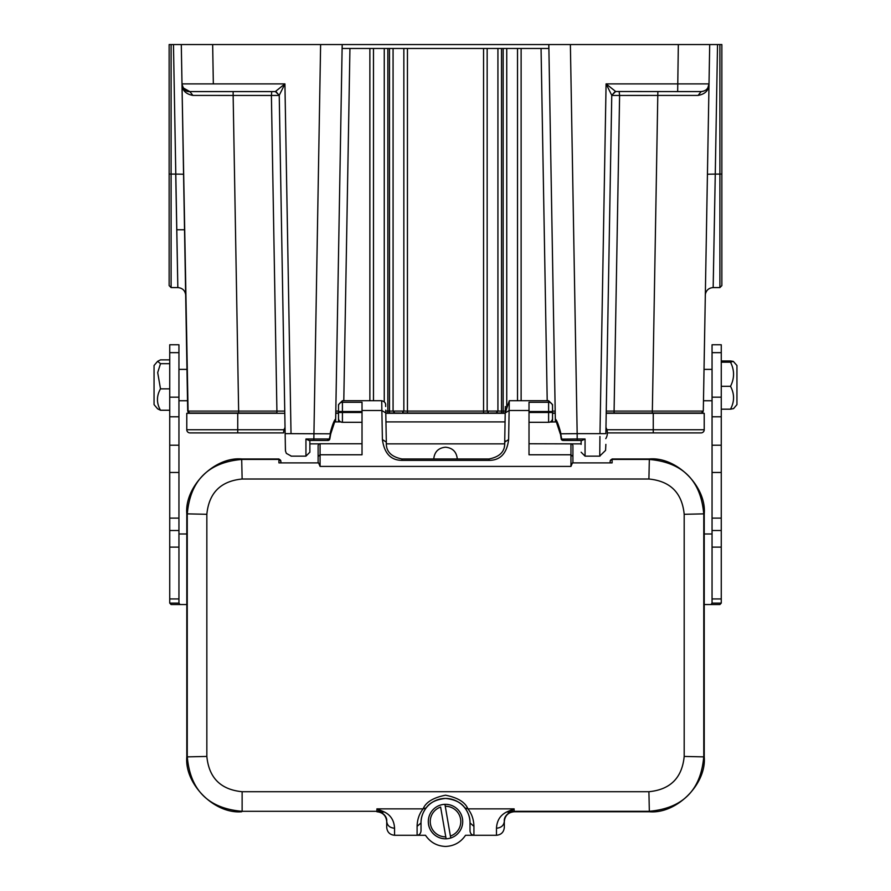 <?xml version="1.0" encoding="UTF-8"?>
<svg xmlns="http://www.w3.org/2000/svg" width="891" height="891" viewBox="0 0 891 891"><rect width="100%" height="100%" fill="white"/><g stroke="black" fill="none" stroke-linecap="round" stroke-linejoin="round"><path stroke-width="1.34" d="M719.895 287.581L721.855 285.621L721.855 44.55L719.895 44.55L721.855 44.55L721.855 285.621L721.855 174.023L719.895 174.09L719.895 287.581L713.168 287.581C709.069 287.849 706.496 289.965 705.427 293.919L705.282 295.289M445.266 806.277L444.921 804.328A17.252 17.252 0 0 1 450.746 837.997L450.412 836.048A15.292 15.292 0 0 0 445.266 806.277L450.746 837.997A17.252 17.252 0 0 1 446.113 838.799L440.622 807.079A15.292 15.292 0 0 0 445.778 836.849L446.113 838.799A17.252 17.252 0 0 1 440.288 805.13A17.252 17.252 0 0 1 444.921 804.328L445.266 806.277M572.913 462.886L572.913 445.467L572.122 443.863L529.009 443.763M237.741 413.29L186.787 413.29L186.787 429.752A3.141 3.141 0 0 0 189.928 432.892L237.741 432.892L200.508 432.892L237.741 432.892L237.741 413.29L284.786 413.29M605.769 438.628A10.97 10.97 0 0 0 607.395 432.892L701.072 432.892A3.141 3.141 0 0 0 704.213 429.752L704.213 413.29L606.214 413.29M555.26 413.29L552.531 413.29M505.208 413.29L385.792 413.29M338.502 413.29L335.74 413.29M704.213 429.752A3.141 3.141 0 0 1 701.072 432.892A3.141 3.141 0 0 0 704.213 429.752L653.259 429.752L653.259 413.29M285.042 427.468A10.97 10.97 0 0 0 283.605 432.892L237.741 432.892M284.752 411.096L276.912 411.096L276.912 413.023L189.66 413.023L187.7 411.096L238.643 411.096L233.141 95.437L192.913 95.415C185.684 94.101 182.042 90.258 181.987 83.888C182.243 88.387 184.849 90.96 189.828 91.584L183.178 87.908M335.74 413.023L338.502 413.023L335.74 413.045M389.478 48.47L393.076 48.47L393.076 411.074L394.869 413.023L385.792 413.023L389.478 413.023L389.478 48.47L387.841 48.47L387.841 411.096L385.758 411.085M402.131 413.023L488.858 413.023M496.209 413.023L503.159 413.023L503.159 48.47L501.522 48.47L501.522 411.096L497.924 411.074L496.131 413.023L501.522 413.023L501.522 411.096L505.253 411.085M606.214 413.023L652.357 413.023L606.214 413.023M309.868 444.375L309.868 440.455L308.943 440.455L326.34 440.455M564.181 440.455L582.057 440.455L581.132 440.455L581.132 444.375M335.617 421.911L342.177 44.55L169.145 44.55L169.145 233.687M560.25 432.681L561.23 439.129L577.179 438.985L577.168 433.65L599.977 433.65C599.665 462.674 599.665 462.674 599.977 433.65L606.08 83.888L615.681 91.506L611.761 95.304L606.08 83.888L709.013 83.888C708.479 88.577 705.872 91.138 701.172 91.584C706.151 90.96 708.757 88.387 709.013 83.888C708.757 88.387 706.151 90.96 701.172 91.584L677.661 91.584L678.341 44.55L709.704 44.55L548.823 44.55L555.383 421.911M733.304 361.39L736.946 365.499L736.946 404.625L733.571 408.613L730.509 409.181C734.563 401.551 734.563 393.933 730.509 386.304C734.563 378.263 734.563 370.233 730.509 362.192L733.304 361.39L730.509 360.955L721.264 360.955M730.509 386.304L721.264 386.304M721.264 362.192L730.509 362.192M721.264 409.181L730.509 409.181M704.235 604.543L719.906 604.543L721.264 603.118L721.264 344.761L712.054 344.761L712.054 352.658L721.264 352.658M651.254 413.023L650.608 413.29M619.167 91.595L619.601 95.437L611.761 95.437L615.013 91.65L615.959 91.584M581.132 440.455L574.962 440.455M327.921 440.455L326.93 440.455L329.77 439.129A1.96 1.96 0 0 1 327.91 440.455L327.91 440.455M313.821 440.455L320.615 44.55L570.385 44.55L561.363 44.55L570.385 44.55L577.168 433.65L560.729 433.806L561.675 438.973L564.036 440.455L563.09 440.455A1.96 1.96 0 0 1 561.23 439.129M577.179 440.455L577.179 438.996L585.053 438.996L582.057 440.455M275.018 91.584L275.998 91.65L279.239 95.437L271.399 95.437L271.744 91.595M192.913 95.415L189.828 91.584L275.319 91.584L284.92 83.888L279.239 95.304L275.319 91.506M615.681 91.506L677.661 91.584M698.087 95.415L701.172 91.584C705.872 91.138 708.479 88.577 709.002 83.888C708.958 90.258 705.316 94.101 698.087 95.415L619.601 95.437L614.088 411.096L606.248 411.096M308.943 440.455L305.947 438.996L329.325 438.985L330.728 432.681M285.153 433.65L285.432 450.356L285.153 433.65M279.239 95.304L285.142 433.65L291.023 433.65C291.335 462.674 291.335 462.674 291.023 433.65L330.728 433.817L329.77 439.129M185.718 295.3L185.718 295.222C185.15 290.555 182.521 288.005 177.832 287.581L171.105 287.581L171.105 174.09L175.727 174.09L177.832 287.581L173.467 44.55M181.998 84.144L182.688 87.819M182.7 87.853L182.989 88.588M184.827 91.561L185.451 92.252M715.273 174.09L717.533 44.55L709.704 44.55L719.895 44.55L719.895 174.09L715.273 174.09L713.168 287.581L715.273 174.09L707.432 174.224M713.323 278.783L713.78 254.703M599.944 436.479L599.754 455.023M599.977 433.65L605.858 433.65C605.479 455.223 605.479 455.223 605.858 433.65L611.761 95.304M188.101 412.21L181.987 83.888C182.521 88.577 185.128 91.138 189.828 91.584L215.21 91.584M657.859 91.584L652.346 411.096L703.3 411.096L701.34 413.023L702.899 412.21M701.34 413.023L652.357 413.023L652.346 411.096L614.088 411.096L614.088 413.023M505.219 413.023L501.522 413.023M387.841 413.023L387.841 411.096L403.846 411.074L403.846 48.47L393.076 48.47L407.443 48.47L407.443 411.096L403.857 411.074L402.053 413.023L407.443 413.023L407.443 411.096L483.557 411.096L483.557 413.023L488.947 413.023L487.143 411.074L483.557 411.096L483.557 48.47L501.522 48.47M330.305 432.67C332.421 424.784 334.192 420.218 335.64 418.993L330.728 433.817M187.7 411.096L181.987 83.888L284.92 83.888L291.023 433.65M169.145 44.55L171.105 44.55L171.105 174.09L169.145 174.023L169.145 285.621L169.145 44.55M709.704 44.55L703.3 411.096M560.272 433.817L555.36 418.993C556.786 420.218 558.568 424.784 560.695 432.67M552.531 413.045L555.26 413.045M490.228 413.023L496.131 413.012M407.443 413.023L483.557 413.023M394.869 413.012L400.427 413.023M181.987 83.888C183.312 89.434 185.929 92.007 189.816 91.584C185.128 91.138 182.521 88.577 181.998 83.888L181.296 44.55L212.659 44.55L213.339 83.888M175.449 44.55L178.991 44.55M187.099 376.86L187.388 393.265M650.319 44.55L643.425 44.55M264.204 44.55L247.575 44.55M338.502 411.107L335.773 411.096M320.615 44.55L342.177 44.55L342.177 48.47L387.841 48.47M492.545 411.096L497.924 411.074L497.924 48.47L487.154 48.47L487.154 411.074L492.534 411.096M503.159 48.47L548.823 48.47L548.823 44.55L570.385 44.55M555.227 411.152L552.531 411.107M342.177 48.47L342.177 44.55M407.443 48.47L483.557 48.47M548.823 44.55L548.823 48.47M517.526 400.705L517.526 48.47L506.745 48.47L506.745 408.334M384.255 401.629L384.255 48.47L373.474 48.47L373.474 400.705M169.736 603.118L178.946 603.118L178.946 344.761L169.736 344.761L169.736 603.118L171.094 604.543L186.809 604.543M178.946 603.118L180.004 604.543M186.809 533.987L178.946 533.987M712.054 533.987L704.235 533.987M710.996 604.543L712.054 603.118L712.054 352.658M721.264 603.118L712.054 603.118M169.736 388.855L160.491 388.855L157.696 372.583L160.491 363.673L157.618 361.312L154.054 365.499L154.054 404.625L157.607 408.824L160.491 410.25L169.736 410.25M157.618 361.312L160.491 359.875L169.736 359.875M169.736 363.673L160.491 363.673M160.491 410.25C156.448 403.122 156.448 395.994 160.491 388.855M505.331 406.519L504.707 442.181C505.286 451.202 500.074 456.805 489.07 458.965L401.964 458.965C390.96 456.805 385.747 451.202 386.326 442.181L385.792 412.956L381.871 410.506L381.716 400.705L342.422 400.705L338.502 404.625L338.502 405.973A3.92 3.698 0 0 1 342.422 402.275L362.024 402.275L362.024 454.778L320.081 454.778L320.081 443.763L318.911 443.863L318.12 445.467L318.12 456.571L320.081 454.778L320.081 466.416L318.577 462.886L278.928 462.886L278.928 458.965L280.877 461.371A1.96 1.96 180 0 0 278.928 459.411L242.129 459.411C208.371 462.24 190.073 480.539 187.255 514.296L187.255 756.437C190.073 790.194 208.371 808.482 242.129 811.311L376.915 811.311A9.801 9.801 180 0 1 381.025 812.213C385.19 814.942 387.095 817.994 386.716 821.368L386.716 821.558C386.093 815.644 382.829 812.38 376.915 811.757M320.081 443.763L362.024 443.763M529.009 422.301L548.611 422.301A3.92 3.92 180 0 0 552.531 418.38L552.531 404.625L552.531 412.5L529.009 412.5M385.736 410.105L385.781 412.433M338.502 412.5L338.502 411.519L342.422 411.519L342.422 412.5L338.502 412.5L338.502 421.911M552.531 418.38L552.531 421.911L552.531 418.38M338.502 405.973L338.502 411.519M334.437 421.911L340.718 421.911A3.92 3.92 180 0 1 338.502 418.38A3.92 3.92 0 0 0 342.422 422.301L362.024 422.301M433.761 458.965C434.463 451.837 438.383 447.917 445.522 447.204C452.65 447.917 456.571 451.837 457.272 458.965L433.761 458.965M552.531 405.973A3.92 3.698 180 0 0 548.611 402.275L548.611 400.705L509.284 400.705L508.627 439.564L504.707 442.114L505.275 440.845M504.829 435.476L505.052 422.323M504.395 446.569L504.618 445.366M504.707 442.192L504.74 443.629M386.282 443.328L386.315 442.337M385.959 421.944L386.182 434.452M381.716 400.705C386.883 402.131 385.491 406.229 385.636 404.559L385.669 406.519M496.476 835.279L496.476 828.229C496.9 820.533 500.319 815.109 506.723 811.957L514.118 808.861L467.909 808.861L464.824 807.847C468.432 812.715 470.17 817.749 470.014 822.928A24.503 24.503 0 0 0 445.522 798.436A24.503 24.503 0 0 0 421.02 822.928C420.875 817.749 422.601 812.715 426.221 807.847L423.125 808.861C425.831 802.178 433.293 797.634 445.511 795.206C457.729 797.623 465.191 802.167 467.909 808.861C471.751 813.695 473.767 819.52 473.934 826.358L470.014 822.928L470.014 830.802C470.27 833.497 471.573 834.99 473.934 835.279L496.476 835.279C501.199 834.778 503.816 832.172 504.317 827.438L504.317 821.368C503.938 817.994 505.843 814.942 510.008 812.213L514.118 808.872L514.118 811.757C508.204 812.38 504.941 815.644 504.317 821.558M386.716 821.368L386.716 827.438C387.217 832.172 389.835 834.778 394.557 835.279L417.099 835.279C419.461 834.99 420.764 833.497 421.02 830.802L421.02 822.928L417.099 826.358C417.266 819.52 419.282 813.695 423.125 808.861L376.915 808.861L381.025 812.202L384.311 811.957C390.737 815.12 394.156 820.544 394.557 828.229C389.801 827.817 387.184 825.534 386.716 821.368M417.099 826.358L417.099 835.279L425.497 835.279C430.297 842.363 436.969 846.082 445.522 846.45C454.054 846.094 460.725 842.363 465.536 835.279L473.934 835.279L473.934 826.358M610.157 462.886L610.157 460.925L612.117 458.965L612.117 462.886L572.456 462.886L570.953 466.416L570.953 454.778L529.009 454.778L529.009 402.275L548.611 402.275L548.611 411.519L552.531 411.519M572.913 456.571L570.953 454.778L570.953 443.763M508.627 439.564C506.89 453.396 500.363 460.324 489.07 460.369L489.07 458.965M489.07 460.369L401.964 460.369C390.804 460.302 384.288 453.363 382.406 439.564L386.326 442.114M318.12 462.886L318.12 456.571M280.877 462.886L280.877 461.371M496.476 828.229C501.199 827.795 503.816 825.5 504.317 821.368M506.723 811.968L510.008 812.202A9.801 9.801 -0 0 1 514.118 811.311L648.904 811.311C682.662 808.482 700.961 790.194 703.779 756.437L703.779 514.296C700.961 480.539 682.662 462.24 648.904 459.411L612.117 459.411A1.96 1.96 0 0 0 610.157 461.371M514.118 811.757L649.35 811.757C676.503 814.207 706.686 784.035 704.235 756.882L704.235 513.851C706.686 486.698 676.503 456.515 649.35 458.965L612.117 458.965M278.928 458.965L241.684 458.965C214.531 456.515 184.348 486.698 186.809 513.851L186.809 756.882C184.348 784.035 214.531 814.207 241.684 811.757M242.129 791.709C220.701 789.626 208.94 777.865 206.846 756.437L206.846 514.296C208.94 492.868 220.701 481.107 242.129 479.013L648.904 479.013C670.333 481.107 682.094 492.868 684.188 514.296L684.188 756.437C682.094 777.865 670.333 789.626 648.904 791.709L242.129 791.709L242.129 811.311L376.915 811.311L376.915 808.861L384.311 811.957M424.873 809.741L426.21 807.847C429.74 802.591 436.178 799.461 445.522 798.436C454.856 799.461 461.293 802.591 464.824 807.847L466.127 809.685M340.718 421.911L342.422 422.301L342.422 412.5L362.024 412.5M549.97 422.056L556.563 421.911M184.537 229.767L176.752 229.767M446.113 838.799A17.252 17.252 0 0 1 428.526 824.498M653.259 432.892L653.259 429.752L606.938 429.752M284.062 429.752L186.787 429.752M611.761 95.404L615.013 91.639M238.643 413.023L238.643 411.096L276.912 411.096L271.399 95.46L233.141 95.437L233.141 91.584M309.868 440.455L309.868 452.216L305.947 456.136L305.947 438.996M585.053 438.996L585.053 456.136L581.132 452.216M183.568 174.224L175.727 174.09M252.509 83.888L240.681 83.888M215.21 83.888L213.417 83.888M369.876 400.705L369.876 48.47M521.124 48.47L521.124 400.705M349.94 48.47L343.792 400.705M547.208 400.705L541.06 48.47M178.946 598.941L169.736 598.941M178.946 547.119L169.736 547.119M178.946 518.105L169.736 518.105M178.946 445.21L169.736 445.21M178.946 416.788L169.736 416.788M178.946 397.174L169.736 397.174M178.946 352.658L169.736 352.658M712.054 397.174L721.264 397.174M712.054 416.788L721.264 416.788M712.054 445.21L721.264 445.21M712.054 518.105L721.264 518.105M712.054 547.119L721.264 547.119M712.054 598.941L721.264 598.941M529.009 411.519L548.611 411.519L548.611 422.301M342.422 400.705L342.422 411.519L362.024 411.519M509.284 400.705L505.219 412.956L509.14 410.506L529.009 410.506M401.964 460.369L401.964 458.965M382.406 439.564L381.871 410.506L362.024 410.506M394.557 828.229L394.557 835.279M186.809 756.882L206.846 756.437M186.809 513.851L206.846 514.296M241.684 458.965L242.129 479.013M649.35 458.965L648.904 479.013M570.953 466.416L320.081 466.416M704.235 513.851L684.188 514.296M704.235 756.882L684.188 756.437M649.35 811.757L648.904 791.709M386.293 443.863L504.74 443.863M572.122 443.863L581.132 443.863M605.869 444.375L605.568 450.389L599.743 456.069M178.946 369.386L186.965 369.386M275.319 91.584L276.288 91.706M285.332 444.375L285.476 450.98L286.356 453.385L291.257 456.069M709.013 83.899L707.822 87.908M305.947 456.136L291.023 456.136M171.105 287.581L169.145 285.621M599.977 456.136L585.053 456.136M394.847 413.012L396.306 413.023M494.449 413.023L496.153 413.012M178.946 530.513L169.736 530.513M178.946 472.475L169.736 472.475M712.054 472.475L721.264 472.475M712.054 530.513L721.264 530.513M712.054 369.386L704.035 369.386M309.868 443.863L318.911 443.863M548.611 400.705L552.531 404.625M386.583 446.358L386.404 445.277M504.629 445.277L504.451 446.346M607.395 432.892A10.97 10.97 0 0 0 605.958 427.468M712.054 400.75L703.478 400.75M178.946 400.75L187.522 400.75M385.959 421.911L505.063 421.911"/></g></svg>
